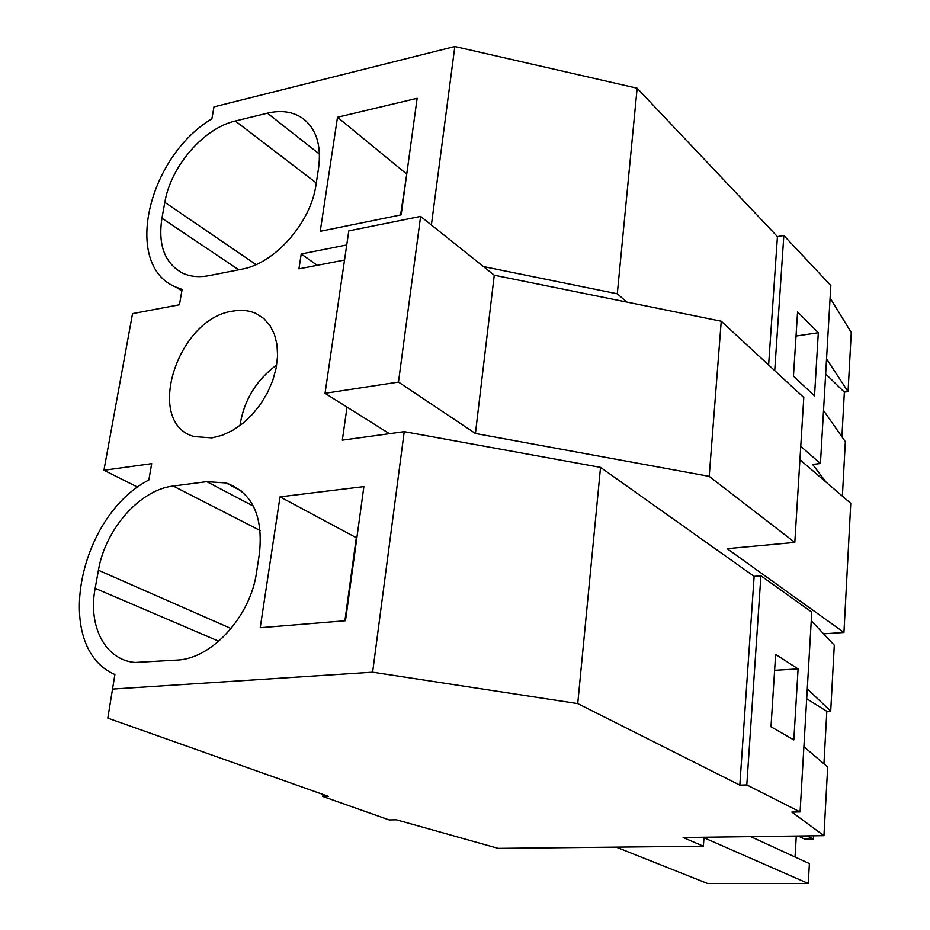 <?xml version="1.0" encoding="UTF-8"?>
<svg xmlns="http://www.w3.org/2000/svg" width="930" height="930" viewBox="0 0 930 930"><rect width="100%" height="100%" fill="white"/><g stroke="black" fill="none" stroke-linecap="round" stroke-linejoin="round"><path stroke-width="1.4" d="M181.85 290.904L175.712 287.01C122.551 265.352 147.591 157.205 211.889 118.796L213.97 106.88L454.84 46.5L637.143 88.21L777.434 236.615L768.622 365.013M637.143 88.21L617.299 293.799L626.855 302.087M175.712 287.01L182.106 289.416L179.432 304.773L132.537 313.631L103.928 470.266L151.695 463.651L148.846 479.985C77.748 516.696 52.417 647.606 114.89 674.541L107.81 718.123L328.267 796.324L322.803 796.475L323.082 794.487M317.211 265.329L301.227 253.971L346.739 244.974M841.906 436.786L844.359 392.111L825.666 373.988M823.538 410.502L845.335 441.68L842.382 496.143M406.817 173.584L400.598 214.958M826.549 358.899L848.055 391.623L844.359 392.111M830.106 297.984L851.264 332.51L848.055 391.623M818.307 332.719L814.517 395.878L793.453 376.162L797.568 311.899L818.307 332.719L796.022 336.044M337.497 117.238L320.234 231.314L401.156 214.842L417.14 98.289L337.497 117.238L406.259 173.701M241.719 269.212C274.757 263.655 310.98 222.619 316.049 184.559L318.583 167.97C321.536 145.15 316.223 128.596 302.657 118.308C292.88 111.635 281.116 109.926 267.387 113.169L235.313 121.005C203.67 128.154 170.783 166.296 164.819 202.333L161.948 218.213C157.868 244.881 164.668 263.144 182.361 273.002C190.127 276.663 199.008 277.535 209.006 275.64L241.719 269.212M777.434 236.615L783.839 235.476L830.827 285.545L820.434 463.524L812.622 464.419L826.061 482.135M704.033 837.233L703.371 846.219L498.178 848.369L396.389 819.795L389.217 819.935L322.803 796.475M803.904 746.732L827.677 767.006L823.945 835.675L683.132 837.512L703.371 846.219M347.029 407.096L342.333 440.157L404.236 431.648L372.616 672.192L577.739 703.603L600.536 467.383L404.236 431.648M783.839 235.476L774.725 370.651M800.753 446.353L820.434 463.524M454.84 46.5L431.392 224.99M483.449 266.573L617.299 293.799M112.344 689.095L372.616 672.192M232.814 311.12C241.451 309.562 249.298 310.422 256.355 313.677L263.899 318.618L270.002 325.593L274.431 334.358L277.001 344.635L277.582 356.039L276.152 368.152L272.746 380.521L267.48 392.681L260.563 404.155L252.239 414.501L242.846 423.348L232.733 430.346L222.293 435.252L211.924 437.879L194.196 436.589C143.964 423.15 177.281 318.246 232.814 311.12M301.227 253.971L298.937 268.851L344.53 260.051M173.213 486.03L206.786 481.659L226.153 482.961C252.181 492.482 263.295 515.929 259.458 553.303L256.552 572.31C250.67 616.079 212.052 658.626 177.444 660.056L135.071 662.474C105.183 660.091 87.815 626.111 95.162 588.318L98.429 570.23C105.276 529.135 140.105 489.657 173.213 486.03L260.226 530.553M280.035 496.853L260.226 627.704L345.483 620.752L363.886 486.599L280.035 496.853L356.841 537.993M811.262 620.705L834.291 645.222L830.711 711.125L826.828 711.311L806.705 698.756M823.945 763.821L826.828 711.311M807.275 688.886L830.711 711.125M760.903 575.775L746.802 784.932L739.827 785.118L754.137 576.356L760.903 575.775L811.762 612.126L800.091 811.925L791.849 812.088L823.945 835.675M746.802 784.932L800.091 811.925M798.091 668.937L793.825 739.908L770.993 726.783L775.632 654.383L798.091 668.937L774.609 670.309M344.902 620.81L356.26 538.052M703.998 837.767L808.263 883.488L809.391 863.575L750.708 836.628M808.263 883.488L707.567 883.5L616.218 847.137M798.173 836.012L804.706 839.162L813.366 839.058L813.552 835.814M795.045 856.983L796.278 836.035M806.88 835.896L813.366 839.058M739.827 785.118L577.739 703.603M754.137 576.356L600.536 467.383M103.928 470.266L137.803 487.204M276.721 364.944C256.157 380.161 243.893 400.377 239.94 425.603M823.608 633.842L843.94 632.47L727.155 548.688L794.801 542.423L709.206 476.358L475.428 433.485L398.482 382.079L325.047 393.309L389.426 433.682M794.801 542.423L803.787 397.505L721.238 321.21L494.26 275.21L420.616 216.388L348.797 230.884L325.047 393.309M843.94 632.47L850.764 503.339L799.928 459.699M721.238 321.21L709.206 476.358M494.26 275.21L475.428 433.485M420.616 216.388L398.482 382.079M238.754 269.793L161.948 218.213M256.052 264.597L164.819 202.333M316.293 182.966L235.313 121.005M319.467 154.124L267.387 113.169M218.759 641.235L95.162 588.318M231.117 628.564L98.429 570.23M253.39 506.141L206.786 481.659M305.854 120.865L302.657 118.308M241.568 491.145L226.153 482.961M263.795 318.525L256.355 313.677"/></g></svg>
